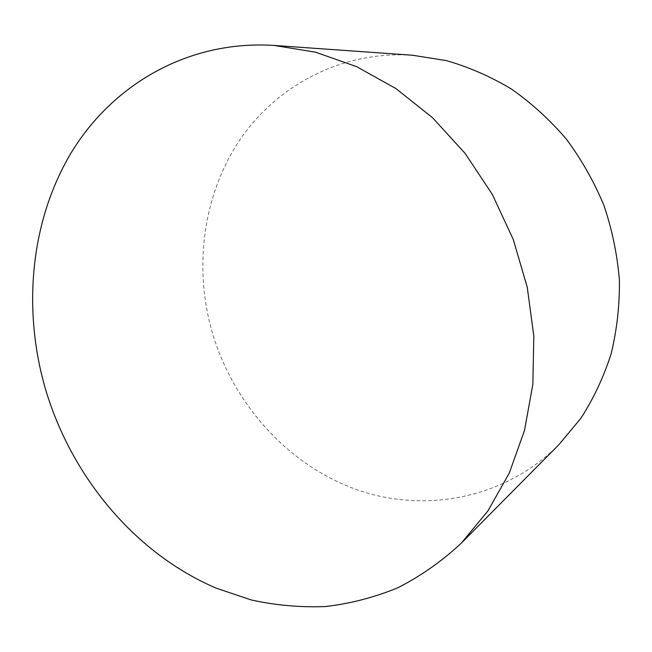 <?xml version="1.0" encoding="UTF-8"?>
<svg xmlns="http://www.w3.org/2000/svg" width="652" height="652" viewBox="0 0 652 652"><rect width="100%" height="100%" fill="white"/><g stroke="black" fill="none" stroke-linecap="round" stroke-linejoin="round"><path stroke-width="0.49" stroke-dasharray="3.26 2.44" d="M412.455 55.233C341.762 50.603 276.913 85.322 239.871 139.862C203.033 194.809 193.693 266.521 211.924 331.289C232.471 402.488 286 463.344 354.37 488.804C422.594 513.857 503.588 499.88 558.886 444.68"/><path stroke-width="0.98" d="M461.298 543.165L558.886 444.68L580.851 418.315C593.532 398.625 603.605 377.198 611.079 354.036C616.898 330.14 619.677 305.527 619.4 280.205C617.33 254.802 612.179 229.895 603.956 205.486C594.053 181.696 581.519 159.569 566.343 139.096C549.864 119.862 531.567 103.179 511.437 89.039C490.557 76.537 468.861 67.058 446.351 60.603L412.455 55.233L274.158 45.444C188.355 39.935 112.853 84.45 71.492 152.275C30.399 220.686 22.298 308.771 45.371 388.763C71.386 476.677 134.785 553.189 215.951 588.063L251.46 600.011C275.837 605.341 300.45 607.517 325.307 606.556C350.067 603.711 374.191 597.468 397.663 587.843C420.516 576.262 441.722 561.372 461.298 543.165L487.957 510.866L509.326 472.961L524.526 430.385L532.847 384.297L533.825 336.098L527.272 287.32L513.303 239.569L492.35 194.443L465.145 153.432L432.651 117.816L396.025 88.631L356.538 66.61L315.495 52.176L274.158 45.444"/></g></svg>
